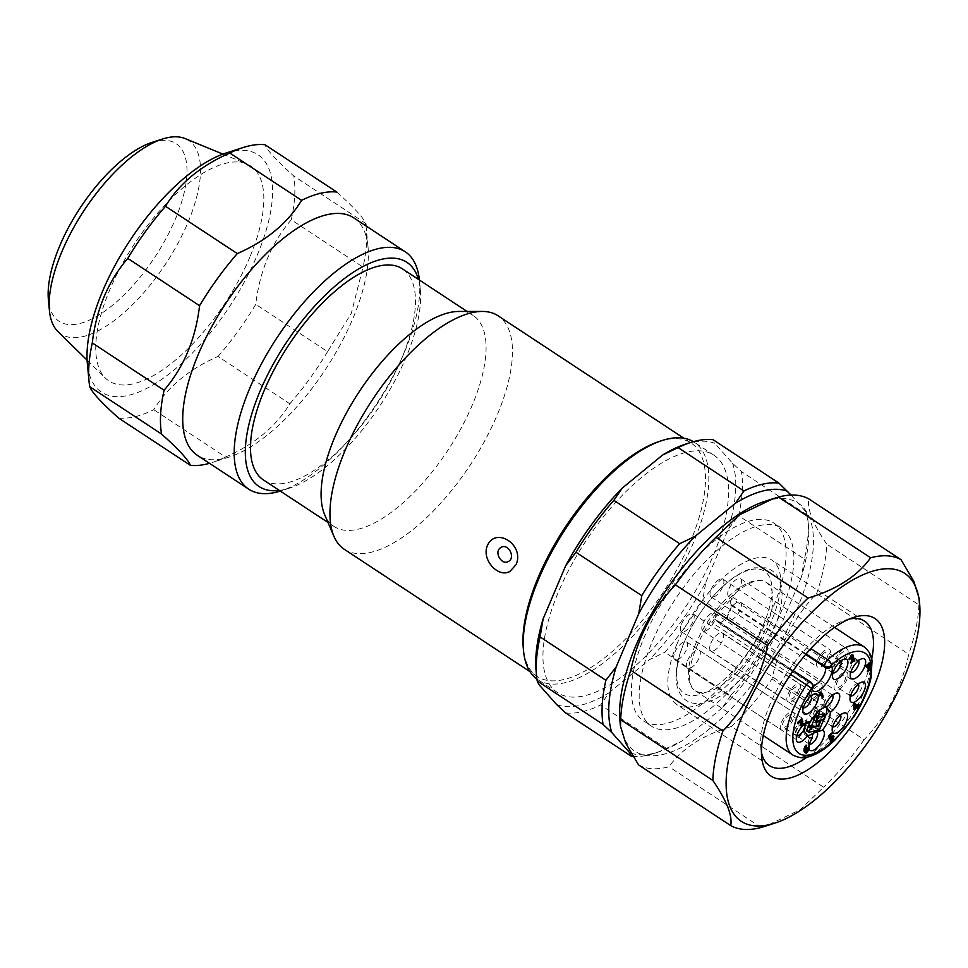 <?xml version="1.0" encoding="UTF-8"?>
<svg xmlns="http://www.w3.org/2000/svg" width="968" height="968" viewBox="0 0 968 968"><rect width="100%" height="100%" fill="white"/><g stroke="black" fill="none" stroke-linecap="round" stroke-linejoin="round"><path stroke-width="0.73" stroke-dasharray="4.84 3.63" d="M684.231 642.304A73.108 30.746 -56.6 0 1 766.777 573.129A73.108 30.746 -56.6 0 1 721.91 681.472A73.108 30.746 -56.6 0 1 684.231 642.304M676.898 644.131A86.491 36.373 123.4 0 0 676.717 704.522A86.491 36.373 123.4 0 0 754.677 652.311A86.491 36.373 123.4 0 0 771.895 560.085A86.491 36.373 123.4 0 0 676.898 644.131M118.544 418.019A157.966 66.429 123.4 0 0 153.755 409.706C167.585 386.946 189.014 369.195 218.03 356.454L289.831 403.777C276.001 426.537 254.572 444.288 225.556 457.017L153.755 409.706M225.556 457.017A157.966 66.429 -56.6 0 1 212.258 462.498A157.966 66.429 -56.6 0 1 209.512 463.321M218.03 356.454A157.966 66.429 123.4 0 0 255.77 304.339C259.69 270.979 271.512 242.799 291.247 219.809L363.048 267.12L351.299 313.329L327.571 351.65L255.77 304.339M327.571 351.65A157.966 66.429 -56.6 0 1 289.831 403.777M336.779 192.039C353.986 207.467 363.581 217.897 365.577 223.318L293.776 175.994C276.582 160.555 266.974 150.137 264.978 144.716M365.977 225.907A157.966 66.429 -56.6 0 1 366.303 228.751A157.966 66.429 -56.6 0 1 363.048 267.12M291.247 219.809A157.966 66.429 123.4 0 0 293.776 175.994M225.98 153.041A142.175 59.786 -56.6 0 1 257.234 255.201A142.175 59.786 -56.6 0 1 156.949 382.529A142.175 59.786 -56.6 0 1 87.338 363.423M249.925 256.931A128.744 54.135 -56.6 0 1 105.5 378.185A128.744 54.135 -56.6 0 1 134.588 243.694A128.744 54.135 -56.6 0 1 246.707 163.907A128.744 54.135 -56.6 0 1 249.925 256.931M152.121 142.369A106.359 44.722 -56.6 0 1 175.498 218.792A106.359 44.722 -56.6 0 1 100.478 314.055A106.359 44.722 -56.6 0 1 48.4 299.753M419.398 280.03A142.175 59.786 -56.6 0 1 419.446 280.538A142.175 59.786 -56.6 0 1 404.43 352.207A142.175 59.786 -56.6 0 1 280.817 490.921A142.175 59.786 -56.6 0 1 280.321 491.066M353.768 217.861A142.175 59.786 -56.6 0 1 367.997 246.622A142.175 59.786 -56.6 0 1 352.981 318.291A142.175 59.786 -56.6 0 1 229.356 457.005A142.175 59.786 -56.6 0 1 197.303 455.275M279.377 490.437A134.274 56.459 123.4 0 0 289.359 488.174A134.274 56.459 123.4 0 0 380.121 405.495A134.274 56.459 123.4 0 0 420.293 289.48A134.274 56.459 123.4 0 0 418.442 279.401M263.441 479.946A126.372 53.143 123.4 0 0 402.252 357.131A126.372 53.143 123.4 0 0 402.519 268.898M57.923 331.552A115.954 48.763 123.4 0 0 187.998 222.35A115.954 48.763 123.4 0 0 185.094 138.569M344.281 549.292A139.803 58.782 123.4 0 0 470.291 464.906A139.803 58.782 123.4 0 0 498.133 315.834M659.619 441.323A139.803 58.782 -56.6 0 1 691.128 443.017A139.803 58.782 -56.6 0 1 663.298 592.101A139.803 58.782 -56.6 0 1 537.276 676.487A139.803 58.782 -56.6 0 1 523.289 648.197M458.711 311.454A126.372 53.143 -56.6 0 1 473.122 315.435A126.372 53.143 -56.6 0 1 447.954 450.193A126.372 53.143 -56.6 0 1 334.045 526.471A126.372 53.143 -56.6 0 1 324.704 514.794M557.822 593.396A142.175 59.786 123.4 0 0 557.52 692.652A142.175 59.786 123.4 0 0 685.671 606.839A142.175 59.786 123.4 0 0 713.973 455.238A142.175 59.786 123.4 0 0 557.822 593.396M536.925 679.064A142.175 59.786 123.4 0 0 537.772 679.645A142.175 59.786 123.4 0 0 665.923 593.832A142.175 59.786 123.4 0 0 694.237 442.219A142.175 59.786 123.4 0 0 693.366 441.674M685.525 444.143A153.222 64.433 -56.6 0 1 714.808 443.308L713.126 439.726M538.898 684.57A153.222 64.433 -56.6 0 1 536.103 670.885M631.088 753.189A153.222 64.433 123.4 0 0 658.978 751.858A153.222 64.433 123.4 0 0 681.956 740.943L666.395 748.397A157.966 66.429 -56.6 0 1 653.848 753.503A157.966 66.429 -56.6 0 1 633.048 756.431M565.554 712.896A157.966 66.429 123.4 0 0 600.583 705.019L608.957 692.834A153.222 64.433 -56.6 0 1 556.685 704.583M666.395 748.397L600.583 705.019M730.646 695.665L722.273 707.85A153.222 64.433 123.4 0 0 778.804 630.325L768.531 643.708A157.966 66.429 -56.6 0 1 730.646 695.665L664.822 652.299A157.966 66.429 123.4 0 0 702.707 600.341L705.805 582.216A153.222 64.433 -56.6 0 1 649.274 659.74L664.822 652.299M768.531 643.708L702.707 600.341M804.432 559.081L801.335 577.206A153.222 64.433 123.4 0 0 808.401 525.116A153.222 64.433 123.4 0 0 805.594 511.431L807.288 515A157.966 66.429 -56.6 0 1 807.893 519.743A157.966 66.429 -56.6 0 1 804.432 559.081L738.608 515.714A157.966 66.429 123.4 0 0 741.464 471.634L732.595 463.321L714.808 443.308M732.595 463.321A153.222 64.433 -56.6 0 1 728.335 529.109L738.608 515.714M705.805 582.216L728.335 529.109M608.957 692.834L649.274 659.74M773.686 605.847A118.471 49.816 123.4 0 0 773.94 523.131A118.471 49.816 123.4 0 0 667.146 594.642A118.471 49.816 123.4 0 0 643.563 720.979A118.471 49.816 123.4 0 0 730.211 676.317A118.471 49.816 123.4 0 0 773.686 605.847M722.273 707.85L681.956 740.943M801.335 577.206L778.804 630.325M791.062 495.071L805.594 511.431M807.288 515L741.464 471.634M638.541 764.877A157.966 66.429 123.4 0 0 668.948 766.753C682.186 748.325 703.034 734.906 731.457 726.508L823.611 787.226L800.112 809.744L766.559 825.789M761.09 827.471L668.948 766.753M731.457 726.508A157.966 66.429 123.4 0 0 771.992 678.967C779.276 645.475 794.147 617.003 816.629 593.541L908.77 654.271C901.486 687.764 886.615 716.235 864.134 739.697L771.992 678.967M864.134 739.697A157.966 66.429 -56.6 0 1 823.611 787.226M737.991 681.448A118.471 49.816 -56.6 0 1 651.331 726.109A118.471 49.816 -56.6 0 1 674.926 599.761A118.471 49.816 -56.6 0 1 781.72 528.25A118.471 49.816 -56.6 0 1 737.991 681.448M764.756 501.388A148.491 62.436 -56.6 0 1 812.757 553.188A148.491 62.436 -56.6 0 1 743.436 695.193A148.491 62.436 -56.6 0 1 619.956 721.124M816.629 593.541A157.966 66.429 123.4 0 0 826.745 544.137C812.902 523.882 806.937 508.817 808.873 498.944M919.116 598.345L918.898 604.855L826.745 544.137M918.898 604.855A157.966 66.429 -56.6 0 1 908.77 654.271M849.226 619.084A86.491 36.373 123.4 0 0 845.149 620.161A86.491 36.373 123.4 0 0 801.383 653.811A86.491 36.373 123.4 0 0 769.645 705.249A86.491 36.373 123.4 0 0 760.812 748.143A86.491 36.373 123.4 0 0 761.429 752.305M807.01 757.158A86.491 36.373 123.4 0 0 871.66 659.063M695.121 645.329A64.771 27.237 -56.6 0 1 762.494 580.764A64.771 27.237 -56.6 0 1 766.257 582.385A64.771 27.237 -56.6 0 1 753.37 651.452A64.771 27.237 -56.6 0 1 694.988 690.547A64.771 27.237 -56.6 0 1 692.011 687.728A64.771 27.237 -56.6 0 1 695.121 645.329M710.79 643.357A10.66 4.489 -56.6 0 1 714.711 637.017A10.66 4.489 -56.6 0 1 722.503 632.987A10.66 4.489 -56.6 0 1 720.386 644.361A10.66 4.489 -56.6 0 1 710.766 650.798A10.66 4.489 -56.6 0 1 710.79 643.357M728.626 612.49A10.66 4.489 -56.6 0 1 732.534 606.137A10.66 4.489 -56.6 0 1 740.338 602.12A10.66 4.489 -56.6 0 1 738.209 613.494A10.66 4.489 -56.6 0 1 728.601 619.931A10.66 4.489 -56.6 0 1 728.626 612.49M728.819 589.052A10.66 4.489 -56.6 0 1 732.74 582.7A10.66 4.489 -56.6 0 1 740.532 578.683A10.66 4.489 -56.6 0 1 738.415 590.056A10.66 4.489 -56.6 0 1 728.807 596.494A10.66 4.489 -56.6 0 1 728.819 589.052M711.105 589.476A10.66 4.489 -56.6 0 1 715.013 583.123A10.66 4.489 -56.6 0 1 722.818 579.106A10.66 4.489 -56.6 0 1 720.688 590.48A10.66 4.489 -56.6 0 1 711.081 596.917A10.66 4.489 -56.6 0 1 711.105 589.476M681.436 624.263A10.66 4.489 -56.6 0 1 685.344 617.923A10.66 4.489 -56.6 0 1 693.149 613.906A10.66 4.489 -56.6 0 1 691.019 625.267A10.66 4.489 -56.6 0 1 681.411 631.705A10.66 4.489 -56.6 0 1 681.436 624.263M687.51 660.672A10.66 4.489 -56.6 0 1 691.418 654.332A10.66 4.489 -56.6 0 1 699.223 650.315A10.66 4.489 -56.6 0 1 697.093 661.688A10.66 4.489 -56.6 0 1 687.486 668.126A10.66 4.489 -56.6 0 1 687.51 660.672M702.901 623.513A10.66 4.489 -56.6 0 1 706.821 617.173A10.66 4.489 -56.6 0 1 714.614 613.143A10.66 4.489 -56.6 0 1 712.496 624.517A10.66 4.489 -56.6 0 1 702.877 630.955A10.66 4.489 -56.6 0 1 702.901 623.513M674.853 652.323A10.66 4.489 -56.6 0 1 678.774 645.983A10.66 4.489 -56.6 0 1 686.566 641.965A10.66 4.489 -56.6 0 1 684.449 653.327A10.66 4.489 -56.6 0 1 674.841 659.765A10.66 4.489 -56.6 0 1 674.853 652.323M807.542 748.579L806.913 748.203L804.916 750.2L806.199 752.136M821.215 707.197A10.66 4.489 -56.6 0 1 829.019 703.179A10.66 4.489 -56.6 0 1 826.89 714.553A10.66 4.489 -56.6 0 1 817.282 720.991A10.66 4.489 -56.6 0 1 821.215 707.197M839.05 676.33A10.66 4.489 -56.6 0 1 846.843 672.312A10.66 4.489 -56.6 0 1 844.725 683.686A10.66 4.489 -56.6 0 1 835.118 690.124A10.66 4.489 -56.6 0 1 839.05 676.33M839.244 652.892A10.66 4.489 -56.6 0 1 847.048 648.875A10.66 4.489 -56.6 0 1 844.919 660.249A10.66 4.489 -56.6 0 1 835.311 666.686A10.66 4.489 -56.6 0 1 839.244 652.892M821.517 653.315A10.66 4.489 -56.6 0 1 829.322 649.298A10.66 4.489 -56.6 0 1 827.204 660.672A10.66 4.489 -56.6 0 1 817.585 667.109A10.66 4.489 -56.6 0 1 821.517 653.315M791.86 688.103A10.66 4.489 -56.6 0 1 799.653 684.086A10.66 4.489 -56.6 0 1 797.535 695.46A10.66 4.489 -56.6 0 1 787.916 701.897A10.66 4.489 -56.6 0 1 791.86 688.103M797.935 724.524A10.66 4.489 -56.6 0 1 805.727 720.507A10.66 4.489 -56.6 0 1 803.609 731.869A10.66 4.489 -56.6 0 1 793.99 738.306A10.66 4.489 -56.6 0 1 797.935 724.524M813.326 687.353A10.66 4.489 -56.6 0 1 821.118 683.335A10.66 4.489 -56.6 0 1 819.001 694.709A10.66 4.489 -56.6 0 1 809.393 701.147A10.66 4.489 -56.6 0 1 813.326 687.353M785.278 716.163A10.66 4.489 -56.6 0 1 793.082 712.145A10.66 4.489 -56.6 0 1 790.953 723.519A10.66 4.489 -56.6 0 1 781.345 729.957A10.66 4.489 -56.6 0 1 785.278 716.163M816.931 712.799L817.815 711.916M805.521 750.587L804.916 750.2M821.856 708.83A7.103 2.989 -56.6 0 1 827.059 706.144A7.103 2.989 -56.6 0 1 825.644 713.731A7.103 2.989 -56.6 0 1 819.23 718.014A7.103 2.989 -56.6 0 1 821.856 708.83M839.692 677.963A7.103 2.989 -56.6 0 1 844.895 675.277A7.103 2.989 -56.6 0 1 843.479 682.864A7.103 2.989 -56.6 0 1 837.066 687.147A7.103 2.989 -56.6 0 1 839.692 677.963M839.885 654.525A7.103 2.989 -56.6 0 1 845.088 651.839A7.103 2.989 -56.6 0 1 843.673 659.426A7.103 2.989 -56.6 0 1 837.26 663.709A7.103 2.989 -56.6 0 1 839.885 654.525M822.171 654.949A7.103 2.989 -56.6 0 1 827.362 652.263A7.103 2.989 -56.6 0 1 825.946 659.849A7.103 2.989 -56.6 0 1 819.545 664.133A7.103 2.989 -56.6 0 1 822.171 654.949M792.502 689.736A7.103 2.989 -56.6 0 1 797.705 687.062A7.103 2.989 -56.6 0 1 796.289 694.637A7.103 2.989 -56.6 0 1 789.876 698.932A7.103 2.989 -56.6 0 1 792.502 689.736M798.576 726.145A7.103 2.989 -56.6 0 1 803.767 723.471A7.103 2.989 -56.6 0 1 802.351 731.046A7.103 2.989 -56.6 0 1 795.95 735.341A7.103 2.989 -56.6 0 1 798.576 726.145M813.967 688.986A7.103 2.989 -56.6 0 1 819.17 686.3A7.103 2.989 -56.6 0 1 818.662 692.338A7.103 2.989 -56.6 0 1 813.06 698.218A7.103 2.989 -56.6 0 1 811.341 698.17A7.103 2.989 -56.6 0 1 813.967 688.986M785.919 717.796A7.103 2.989 -56.6 0 1 791.122 715.11A7.103 2.989 -56.6 0 1 790.384 721.571A7.103 2.989 -56.6 0 1 783.306 726.992A7.103 2.989 -56.6 0 1 785.919 717.796M819.497 729.666L817.101 728.093L806.453 730.755M822.981 713.9L817.101 728.093M817.524 716.998L815.613 715.739L818.323 715.062M815.842 721.051L813.943 719.793L815.613 715.739M821.094 720.18L818.698 718.607L813.943 719.793M817.645 725.649L816.181 724.681L818.698 718.607M809.454 726.363L816.181 724.681M815.189 722.624L812.793 721.051L817.561 719.853L815.879 723.919L808.522 725.746M818.892 720.736L817.561 719.853M818.989 710.839L817.44 709.834L812.793 721.051M817.246 712.049L814.85 710.476L817.44 709.834M809.986 722.213L814.85 710.476M818.275 725.492L815.879 723.919M840.454 715.013A7.103 2.989 123.4 0 0 840.224 714.82A7.103 2.989 123.4 0 0 838.615 714.735A7.103 2.989 123.4 0 0 835.021 717.506A7.103 2.989 123.4 0 0 831.693 725.25A7.103 2.989 123.4 0 0 832.395 726.69A7.103 2.989 123.4 0 0 832.674 726.835M858.289 684.146A7.103 2.989 123.4 0 0 858.059 683.952A7.103 2.989 123.4 0 0 856.45 683.868A7.103 2.989 123.4 0 0 852.856 686.639A7.103 2.989 123.4 0 0 849.517 694.383A7.103 2.989 123.4 0 0 850.231 695.823A7.103 2.989 123.4 0 0 850.509 695.956M858.483 660.708A7.103 2.989 123.4 0 0 858.253 660.515A7.103 2.989 123.4 0 0 856.644 660.43A7.103 2.989 123.4 0 0 853.05 663.201A7.103 2.989 123.4 0 0 849.722 670.945A7.103 2.989 123.4 0 0 850.424 672.385A7.103 2.989 123.4 0 0 850.703 672.518M840.769 661.132A7.103 2.989 123.4 0 0 840.526 660.938A7.103 2.989 123.4 0 0 838.929 660.854A7.103 2.989 123.4 0 0 835.336 663.625A7.103 2.989 123.4 0 0 831.996 671.369A7.103 2.989 123.4 0 0 832.71 672.808A7.103 2.989 123.4 0 0 832.976 672.941M811.099 695.931A7.103 2.989 123.4 0 0 810.857 695.726A7.103 2.989 123.4 0 0 809.26 695.641A7.103 2.989 123.4 0 0 805.666 698.412A7.103 2.989 123.4 0 0 802.327 706.168A7.103 2.989 123.4 0 0 803.041 707.608A7.103 2.989 123.4 0 0 803.319 707.741M815.721 731.965A7.103 2.989 123.4 0 0 815.334 732.062A7.103 2.989 123.4 0 0 811.741 734.821A7.103 2.989 123.4 0 0 808.401 742.577A7.103 2.989 123.4 0 0 809.115 744.017A7.103 2.989 123.4 0 0 809.381 744.15M832.565 695.181A7.103 2.989 123.4 0 0 832.335 694.976A7.103 2.989 123.4 0 0 830.725 694.891A7.103 2.989 123.4 0 0 823.78 704.825A7.103 2.989 123.4 0 0 824.506 706.846A7.103 2.989 123.4 0 0 824.784 706.991M804.517 723.991A7.103 2.989 123.4 0 0 804.287 723.786A7.103 2.989 123.4 0 0 802.69 723.701A7.103 2.989 123.4 0 0 797.874 728.081A7.103 2.989 123.4 0 0 795.756 734.228A7.103 2.989 123.4 0 0 796.458 735.668A7.103 2.989 123.4 0 0 796.737 735.801M803.549 730.247A17.775 7.478 123.4 0 0 805.376 734.978A17.775 7.478 123.4 0 0 807.542 735.535M816.363 730.453A17.775 7.478 123.4 0 0 822.413 722.612M824.663 707.402L823.78 704.825A17.775 7.478 123.4 0 0 804.747 724.306M820.344 695.29L820.356 693.269L820.743 694.237M819.073 695.133L819.751 694.903M822.026 697.505C823.369 696.658 821.36 691.297 820.102 692.362M852.082 656.594C851.743 655.021 850.969 655.651 849.759 658.47L848.996 658.99M852.142 662.124L851.55 661.725L852.481 660.624M851.913 654.731L852.796 656.231L851.55 661.725C853.328 659.389 854.163 658.676 854.066 659.571L850.618 662.983M857.212 707.124L856.607 706.725L853.885 709.423M857.733 705.708L857.14 705.309C858.604 703.857 858.676 704.038 857.358 705.854C857.636 707.463 857.382 707.753 856.607 706.725C857.382 707.753 857.636 707.463 857.358 705.854L857.95 706.253M856.402 706.18C856.123 704.571 856.365 704.28 857.14 705.309C858.604 703.857 858.676 704.038 857.358 705.854M855.252 708.612L855.252 707.523M854.647 703.191L854.659 708.225M808.207 747.514L808.268 749.668L805.315 752.826M805.328 750.019L804.735 749.619L805.412 748.821M806.683 745.989L806.09 745.59L804.735 749.619M805.388 745.759L806.09 745.59M809.103 748.942A11.846 4.985 -56.6 0 1 808.958 748.276M869.591 666.165L868.962 665.79C866.638 668.017 866.505 667.678 868.562 664.762M869.688 665.282L869.082 664.895L869.905 664.738M869.397 662.935L869.082 664.895C870.982 664.726 871.006 666.153 869.155 669.19C866.832 671.635 867.001 671.066 869.639 667.484M868.707 664.012L865.319 666.299M832.504 737.059L829.443 739.177M830.266 738.511L829.963 737.761M833.182 735.995L830.169 742.069M829.624 736.89L829.673 738.124M831.451 733.091L829.019 736.491M802.387 725.637L801.008 725.976M802.17 722.612L801.577 722.225L801.782 725.238M801.94 719.006L801.335 718.607L801.528 721.475C802.52 720.652 802.533 720.906 801.577 722.225C802.533 720.906 802.52 720.652 801.528 721.475L802.133 721.874M801.189 720.192L800.596 719.793L797.668 722.987M800.657 720.821L800.596 719.793M801.419 723.507L800.814 723.108L800.887 724.064M806.126 653.908L730.32 603.947L730.792 605.157A11.059 4.646 -56.6 0 1 726.835 617.136A11.059 4.646 -56.6 0 1 717.772 622.521A11.059 4.646 -56.6 0 1 716.925 621.42L716.453 620.222L810.99 682.525L811.462 683.723A4.743 4.126 158.4 0 1 812.902 685.465L812.321 684.824A11.059 4.646 123.4 0 0 812.733 685.029M790.626 674.43L711.867 622.521A64.771 27.237 -56.6 0 1 733.248 597.462L810.845 648.584M711.867 622.521A4.743 1.996 -56.6 0 1 716.09 619.75A4.743 1.996 -56.6 0 1 716.453 620.222M730.32 603.947A4.743 1.996 -56.6 0 1 733.248 597.462M806.634 749.28L806.029 748.893M853.401 656.631L852.796 656.231M854.986 709.738L854.381 709.338M806.235 753.152L805.63 752.753M716.925 621.42L811.462 683.723A11.059 4.646 123.4 0 0 812.321 684.824L717.772 622.521M812.43 684.267A4.743 4.126 -21.6 0 0 810.99 682.525A4.743 1.996 -56.6 0 0 810.627 682.053M805.642 654.477L730.792 605.157M864.061 646.83A64.771 27.237 -56.6 0 1 851.162 715.896A64.771 27.237 -56.6 0 1 792.78 754.992M367.997 246.622L366.303 228.751M229.356 457.005L212.258 462.498M87.108 360.156L105.5 378.185M222.894 154.106L246.707 163.907M420.293 289.48L419.446 280.538M289.359 488.174L280.817 490.921M691.128 443.017L683.856 438.226M537.276 676.487L530.004 671.683M473.122 315.435L467.072 311.442M334.045 526.471L327.995 522.49M713.973 455.238L694.237 442.219M557.52 692.652L537.772 679.645M658.978 751.858L653.848 753.503M808.401 525.116L807.893 519.743M781.72 528.25L773.94 523.131M651.331 726.109L643.563 720.979M864.642 621.202L771.895 560.085M769.463 765.64L676.717 704.522M760.812 748.143L761.659 757.073M845.149 620.161L853.691 617.403M762.494 580.764L756.795 580.873C748.179 582.615 737.701 589.851 725.371 602.58C712.992 616.084 703.288 631.136 696.258 647.725C690.293 662.886 688.163 674.454 689.857 682.452L692.011 687.728M684.001 642.643C677.007 659.559 674.66 673.885 676.971 685.659C679.125 693.245 682.21 698.122 686.215 700.275C689.833 703.24 695.665 704.196 703.688 703.119C729.134 698.001 759.553 662.354 772.524 632.116C780.789 613.615 783.681 597.982 781.2 585.192L777.098 575.645C774.146 571.568 770.238 568.954 765.349 567.805L754.423 567.817C741.67 570.696 728.444 579.614 714.723 594.558C701.679 609.017 691.43 625.05 684.001 642.643M710.766 650.798L817.282 720.991M722.503 632.987L829.019 703.179M728.601 619.931L835.118 690.124M740.338 602.12L846.843 672.312M728.807 596.494L835.311 666.686M740.532 578.683L847.048 648.875M711.081 596.917L817.585 667.109M722.818 579.106L829.322 649.298M681.411 631.705L787.916 701.897M693.149 613.906L799.653 684.086M687.486 668.126L793.99 738.306M699.223 650.315L805.727 720.507M702.877 630.955L809.393 701.147M714.614 613.143L821.118 683.335M674.841 659.765L781.345 729.957M686.566 641.965L793.082 712.145M807.324 748.216L807.929 748.603M840.224 714.82L827.059 706.144M832.395 726.69L819.23 718.014M858.059 683.952L844.895 675.277M850.231 695.823L837.066 687.147M858.253 660.515L845.088 651.839M850.424 672.385L837.26 663.709M840.526 660.938L827.362 652.263M832.71 672.808L819.545 664.133M810.857 695.726L797.705 687.062M803.041 707.608L789.876 698.932M816.931 732.147L803.767 723.471M809.115 744.017L795.95 735.341M832.335 694.976L819.17 686.3M824.506 706.846L811.341 698.17M804.287 723.786L791.122 715.11M796.458 735.668L783.306 726.992M831.693 725.25L832.202 730.622M838.615 714.735L843.745 713.089M849.517 694.383L850.025 699.755M856.45 683.868L861.58 682.222M849.722 670.945L850.231 676.317M856.644 660.43L861.774 658.784M831.996 671.369L832.504 676.741M838.929 660.854L844.06 659.208M802.327 706.168L802.835 711.528M809.26 695.641L814.39 693.995M808.401 742.577L808.909 747.937M815.334 732.062L816.593 731.651M830.725 694.891L835.856 693.245M795.756 734.228L796.265 739.588M802.69 723.701L807.82 722.055M808.958 737.338L805.376 734.978M869.373 665.79L869.978 666.19M793.24 670.594L716.09 619.75M834.561 627.397L766.257 582.385M763.292 735.559L694.988 690.547"/><path stroke-width="1.45" d="M509.725 571.664L507.159 572.536C496.112 575.549 481.798 558.887 487.315 545.758C495.834 525.963 524.995 545.226 516.029 564.683L509.725 571.664M508.164 561.634C501.557 565.421 493.426 551.639 500.928 547.464C508.188 542.721 516.186 557.883 508.164 561.634M165.492 206.269A157.966 66.429 123.4 0 0 127.764 258.396C108.029 281.385 96.195 309.566 92.287 342.926A157.966 66.429 123.4 0 0 89.032 381.307L87.338 363.423A142.175 59.786 -56.6 0 1 90.266 328.878A142.175 59.786 -56.6 0 1 225.98 153.041L243.077 147.547A157.966 66.429 123.4 0 1 264.978 144.716L336.779 192.039A157.966 66.429 -56.6 0 0 301.58 200.34L229.779 153.029C200.739 165.77 179.322 183.521 165.492 206.269L237.305 253.592C266.333 240.851 287.762 223.1 301.58 200.34M243.077 147.547A157.966 66.429 123.4 0 0 229.779 153.029M92.287 342.926L164.088 390.237C183.799 367.296 195.621 339.115 199.565 305.707L127.764 258.396M199.565 305.707A157.966 66.429 -56.6 0 1 237.305 253.592M89.032 381.307A157.966 66.429 123.4 0 0 89.758 386.728C91.754 392.149 101.35 402.579 118.544 418.019L190.357 465.33C188.349 459.909 178.753 449.479 161.559 434.051L89.758 386.728M161.559 434.051A157.966 66.429 -56.6 0 1 164.088 390.237M209.512 463.321A157.966 66.429 -56.6 0 1 190.357 465.33M365.577 223.318A157.966 66.429 -56.6 0 1 365.977 225.907M49.428 310.607L48.4 299.753A106.359 44.722 -56.6 0 1 80.223 207.854A106.359 44.722 -56.6 0 1 152.121 142.369L162.503 139.029A115.954 48.763 123.4 0 0 84.119 210.431A115.954 48.763 123.4 0 0 49.428 310.607A115.954 48.763 123.4 0 0 57.923 331.552L87.108 360.156M280.321 491.066A142.175 59.786 -56.6 0 1 248.764 489.191A142.175 59.786 -56.6 0 1 249.55 388.761A142.175 59.786 -56.6 0 1 405.229 251.765A142.175 59.786 -56.6 0 1 419.398 280.03M248.764 489.191L197.303 455.275A142.175 59.786 -56.6 0 1 225.617 303.674A142.175 59.786 -56.6 0 1 353.768 217.861L405.229 251.765M418.442 279.401A134.274 56.459 123.4 0 0 348.686 275.384A134.274 56.459 123.4 0 0 259.835 391.689A134.274 56.459 123.4 0 0 279.377 490.437M467.072 311.442L402.519 268.898A126.372 53.143 123.4 0 0 263.707 391.713A126.372 53.143 123.4 0 0 263.441 479.946L327.995 522.49M222.894 154.106L185.094 138.569A115.954 48.763 123.4 0 0 162.503 139.029M683.856 438.226L498.133 315.834A139.803 58.782 123.4 0 0 482.185 311.43A139.803 58.782 123.4 0 0 344.572 451.693A139.803 58.782 123.4 0 0 333.948 536.381A139.803 58.782 123.4 0 0 344.281 549.292L530.004 671.683M523.543 650.871L523.289 648.197A139.803 58.782 -56.6 0 1 537.579 578.876A139.803 58.782 -56.6 0 1 659.619 441.323L662.185 440.5A142.175 59.786 123.4 0 0 538.075 580.389A142.175 59.786 123.4 0 0 523.543 650.871A142.175 59.786 123.4 0 0 536.925 679.064M333.948 536.381L324.704 514.794A126.372 53.143 -56.6 0 1 334.311 438.238A126.372 53.143 -56.6 0 1 458.711 311.454L482.185 311.43M693.366 441.674A142.175 59.786 123.4 0 0 662.185 440.5M695.23 536.248A153.222 64.433 123.4 0 0 638.698 613.785L641.784 595.659A157.966 66.429 -56.6 0 1 679.669 543.701L695.23 536.248L735.547 503.166L743.92 490.982L678.096 447.603L662.548 455.057A153.222 64.433 -56.6 0 1 685.525 444.143L690.656 442.497A157.966 66.429 123.4 0 0 678.096 447.603M743.92 490.982A157.966 66.429 -56.6 0 1 778.938 483.105L791.062 495.071M690.656 442.497A157.966 66.429 123.4 0 1 713.126 439.726L778.938 483.105M613.857 500.323A157.966 66.429 123.4 0 0 575.972 552.28L565.699 565.675A153.222 64.433 -56.6 0 1 622.218 488.138L613.857 500.323L679.669 543.701M641.784 595.659L575.972 552.28M605.883 680.286L616.168 666.891A153.222 64.433 123.4 0 0 611.897 732.667L603.028 724.366A157.966 66.429 -56.6 0 1 605.883 680.286L540.071 636.908A157.966 66.429 123.4 0 0 536.611 676.245A157.966 66.429 123.4 0 0 537.216 680.988L538.898 684.57L556.685 704.583L565.554 712.896L631.378 756.274L629.684 752.693A153.222 64.433 123.4 0 0 631.088 753.189M603.028 724.366L537.216 680.988M536.611 676.245L536.103 670.885A153.222 64.433 -56.6 0 1 543.169 618.782L540.071 636.908M633.048 756.431A157.966 66.429 -56.6 0 1 631.378 756.274M662.548 455.057L622.218 488.138M565.699 565.675L543.169 618.782M616.168 666.891L638.698 613.785M629.684 752.693L611.897 732.667M787.807 491.405A153.222 64.433 123.4 0 0 735.547 503.166M870.619 557.798L778.466 497.068L772.996 498.75L739.443 514.807L715.957 537.313L808.099 598.03C836.546 589.621 857.382 576.214 870.619 557.798A157.966 66.429 -56.6 0 1 901.026 559.673L913.84 581.369L919.116 598.345L919.6 603.427A148.491 62.436 123.4 0 0 796.132 629.345A148.491 62.436 123.4 0 0 726.811 771.351A148.491 62.436 123.4 0 0 774.799 823.151A148.491 62.436 123.4 0 0 830.326 786.282A148.491 62.436 123.4 0 0 919.6 603.427M778.466 497.068A157.966 66.429 123.4 0 1 808.873 498.944L901.026 559.673M715.957 537.313A157.966 66.429 123.4 0 0 675.422 584.854C652.94 608.327 638.057 636.799 630.785 670.279L722.939 730.997C745.42 707.523 760.291 679.052 767.576 645.571L675.422 584.854M767.576 645.571A157.966 66.429 -56.6 0 1 808.099 598.03M630.785 670.279A157.966 66.429 123.4 0 0 620.67 719.684L620.452 726.194L625.739 743.194L638.541 764.877L730.683 825.595C732.643 815.758 726.678 800.705 712.811 780.414L620.67 719.684M712.811 780.414A157.966 66.429 -56.6 0 1 722.939 730.997M766.559 825.789L761.09 827.471A157.966 66.429 -56.6 0 1 730.683 825.595M620.44 726.206L619.956 721.124A148.491 62.436 -56.6 0 1 709.241 538.256A148.491 62.436 -56.6 0 1 764.756 501.388L772.996 498.738M805.933 654.126A94.38 39.688 -56.6 0 1 853.691 617.403A94.38 39.688 -56.6 0 1 856.172 719.2A94.38 39.688 -56.6 0 1 761.659 757.073A94.38 39.688 -56.6 0 1 805.933 654.126M761.429 752.305A86.491 36.373 123.4 0 0 769.463 765.64A86.491 36.373 123.4 0 0 807.01 757.158M871.66 659.063A86.491 36.373 123.4 0 0 864.642 621.202A86.491 36.373 123.4 0 0 849.226 619.084M806.199 752.136L806.598 752.148C808.474 750.357 808.776 749.184 807.506 748.591L805.521 750.587L806.005 751.749C807.869 749.97 808.171 748.784 806.913 748.203M810.519 728.275L818.577 726.266L821.094 720.18L816.326 721.366L818.008 717.312L825.377 715.473L819.497 729.666L808.849 732.328L810.519 728.275L808.135 726.702L809.454 726.363M817.815 711.916L819.835 711.407L815.189 722.624L819.956 721.438L818.275 725.492L810.918 727.331L816.931 712.799M808.849 732.328L806.453 730.755L808.135 726.702M825.377 715.473L822.981 713.9L818.323 715.062M818.577 726.266L817.645 725.649M819.956 721.438L818.892 720.736M819.835 711.407L818.989 710.839M810.918 727.331L808.522 725.746L809.986 722.213M820.356 693.269L822.631 697.892C823.962 697.057 821.953 691.696 820.707 692.761L819.666 695.52L820.949 693.669L822.183 697.601M820.102 692.362L821.372 692.06L820.102 692.362L819.073 695.133L820.344 695.29M850.352 658.869L848.996 658.99L851.913 654.731L853.401 656.631L852.142 662.124C853.921 659.789 854.768 659.063 854.671 659.958L851.211 663.382L852.675 656.994C852.336 655.421 851.562 656.038 850.352 658.869L853.195 655.142L851.913 654.731L852.796 656.231M850.945 663.201L852.542 656.147M852.142 662.124L854.865 659.172L854.272 658.772L852.481 660.624M854.986 709.738L854.466 704.268L855.252 703.579L855.252 708.612L856.995 706.58C856.716 704.958 856.97 704.668 857.733 705.708C859.209 704.244 859.281 704.426 857.95 706.253C858.229 707.862 857.987 708.153 857.212 707.124L854.986 709.738L853.885 709.423L853.873 703.881L854.998 703.421M854.659 708.225L856.402 706.18L856.995 706.58C856.716 704.958 856.97 704.668 857.733 705.708C859.209 704.244 859.281 704.426 857.95 706.253C858.229 707.862 857.987 708.153 857.212 707.124M854.647 703.191L853.873 703.881L854.466 704.268L855.252 703.579M806.235 753.152C804.735 752.814 804.275 751.289 804.868 748.591L806.683 745.989L805.328 750.019L808.57 747.599L808.861 750.055L806.235 753.152L805.315 752.826M805.63 752.753C804.13 752.414 803.682 750.902 804.263 748.191L805.388 745.759L806.683 745.989M832.674 726.835A7.103 2.989 123.4 0 0 838.808 722.406A7.103 2.989 123.4 0 0 840.454 715.013M850.509 695.956A7.103 2.989 123.4 0 0 856.644 691.539A7.103 2.989 123.4 0 0 858.289 684.146M850.703 672.518A7.103 2.989 123.4 0 0 856.837 668.101A7.103 2.989 123.4 0 0 858.483 660.708M832.976 672.941A7.103 2.989 123.4 0 0 839.111 668.525A7.103 2.989 123.4 0 0 840.769 661.132M803.319 707.741A7.103 2.989 123.4 0 0 809.454 703.312A7.103 2.989 123.4 0 0 811.099 695.931M809.381 744.15A7.103 2.989 123.4 0 0 815.721 739.419A7.103 2.989 123.4 0 0 816.931 732.147A7.103 2.989 123.4 0 0 815.721 731.965M824.784 706.991A7.103 2.989 123.4 0 0 826.224 706.894A7.103 2.989 123.4 0 0 831.657 701.316A7.103 2.989 123.4 0 0 832.565 695.181M796.737 735.801A7.103 2.989 123.4 0 0 803.549 730.247A7.103 2.989 123.4 0 0 804.747 724.306A7.103 2.989 123.4 0 0 804.517 723.991M807.542 735.535A17.775 7.478 123.4 0 0 816.363 730.453M822.413 722.612A17.775 7.478 123.4 0 0 826.224 706.894L830.338 712.218A17.775 7.478 -56.6 0 1 822.316 730.223A11.846 4.985 -56.6 0 1 820.271 743.932A11.846 4.985 -56.6 0 1 809.103 748.942M869.688 665.282C871.575 665.125 871.599 666.553 869.748 669.578C867.437 672.022 867.594 671.453 870.232 667.872L869.566 666.178C867.231 668.416 867.098 668.065 869.167 665.161L869.119 664.024L865.912 666.686L869.772 663.032L870.256 665.101M869.978 666.19L869.566 666.178C867.231 668.416 867.098 668.065 869.167 665.161L868.707 664.012M869.639 667.484L867.255 671.175L867.848 671.574L870.232 667.872L868.962 665.79C866.638 668.017 866.505 667.678 868.562 664.762M830.108 739.491L829.031 736.781C832.42 733.018 832.613 733.054 829.624 736.89L830.266 738.511L833.545 736.079L830.762 742.456L833.145 738.753L832.891 737.071L829.697 739.746L829.443 739.177M831.451 733.091L832.056 733.478L829.624 736.89M801.189 720.192L798.479 722.588L801.915 718.934L802.133 721.874C803.113 721.051 803.125 721.293 802.17 722.612L802.387 725.637L801.613 726.363L801.189 720.192L798.273 723.374L797.668 722.987M802.387 725.637L801.008 725.976L800.596 719.793C798.745 722.237 797.838 723.035 797.874 722.188L801.782 718.837M802.133 721.874C803.113 721.051 803.125 721.293 802.17 722.612M801.419 723.507L800.814 723.108M856.402 706.18C856.123 704.571 856.365 704.28 857.14 705.309C858.604 703.857 858.676 704.038 857.358 705.854M805.412 748.821L808.207 747.514M805.388 745.759L806.09 745.59M837.756 717.699A11.846 4.985 -56.6 0 1 843.745 713.089A11.846 4.985 -56.6 0 1 844.06 725.867A11.846 4.985 -56.6 0 1 832.202 730.622A11.846 4.985 -56.6 0 1 837.756 717.699M855.591 686.832A11.846 4.985 -56.6 0 1 861.58 682.222A11.846 4.985 -56.6 0 1 861.895 695A11.846 4.985 -56.6 0 1 850.025 699.755A11.846 4.985 -56.6 0 1 855.591 686.832M855.785 663.395A11.846 4.985 -56.6 0 1 861.774 658.784A11.846 4.985 -56.6 0 1 862.089 671.562A11.846 4.985 -56.6 0 1 850.231 676.317A11.846 4.985 -56.6 0 1 855.785 663.395M838.058 663.818A11.846 4.985 -56.6 0 1 844.06 659.208A11.846 4.985 -56.6 0 1 844.374 671.986A11.846 4.985 -56.6 0 1 832.504 676.741A11.846 4.985 -56.6 0 1 838.058 663.818M808.401 698.606A11.846 4.985 -56.6 0 1 814.39 693.995A11.846 4.985 -56.6 0 1 814.705 706.773A11.846 4.985 -56.6 0 1 802.835 711.528A11.846 4.985 -56.6 0 1 808.401 698.606M808.958 748.276A11.846 4.985 -56.6 0 1 808.909 747.937A11.846 4.985 -56.6 0 1 812.455 737.701L812.467 734.881L813.785 732.994L822.316 730.223M803.549 730.247L807.602 735.595A11.846 4.985 -56.6 0 1 796.265 739.588A11.846 4.985 -56.6 0 1 799.81 729.352A11.846 4.985 -56.6 0 1 807.82 722.055A11.846 4.985 -56.6 0 1 810.325 722.104A17.775 7.478 -56.6 0 1 824.663 707.402A11.846 4.985 -56.6 0 1 835.856 693.245A11.846 4.985 -56.6 0 1 839.22 699.634A11.846 4.985 -56.6 0 1 830.338 712.218M810.325 722.104L804.747 724.306M812.455 737.701A17.775 7.478 -56.6 0 1 808.958 737.338A17.775 7.478 -56.6 0 1 807.602 735.595M865.912 666.686L865.319 666.299L869.397 662.935M830.762 742.456L830.169 742.069L832.504 737.059M829.963 737.761L833.182 735.995M829.515 739.104L828.439 736.382C831.815 732.631 832.008 732.667 829.019 736.491M801.782 725.238L801.008 725.976L801.782 725.238M802.061 720.918L802.823 721.293M871.152 666.686A60.028 25.241 123.4 0 1 840.345 733.659A60.028 25.241 123.4 0 1 795.635 749.946A60.028 25.241 123.4 0 1 811.607 688.369A4.743 4.126 -21.6 0 0 812.43 684.267L812.902 685.465A4.743 4.126 158.4 0 1 812.091 689.567L811.607 688.369L806.417 684.824A4.743 1.996 -56.6 0 1 807.167 683.832A4.743 1.996 -56.6 0 1 810.627 682.053L793.24 670.594M812.733 685.029A11.059 4.646 123.4 0 0 821.699 679.004A11.059 4.646 123.4 0 0 825.341 667.46L824.857 666.25A4.743 4.126 -21.6 0 0 831.427 665.137A4.743 2.263 -132.1 0 0 827.785 659.752A64.771 27.237 -56.6 0 1 864.061 646.83C869.107 651.04 871.757 655.82 872.023 661.168L871.091 677.431C868.356 690.124 862.597 703.276 853.8 716.889L835.372 739.576C826.188 748.542 817.415 754.241 809.054 756.673C804.021 758.525 798.588 757.968 792.78 754.992A64.771 27.237 -56.6 0 1 792.913 709.774A64.771 27.237 -56.6 0 1 806.417 684.824L790.626 674.43M804.868 748.591L804.263 748.191M805.642 654.477L825.341 667.46A4.743 4.126 -21.6 0 0 831.899 666.335A15.803 6.643 -56.6 0 1 824.857 685.187A15.803 6.643 -56.6 0 1 812.091 689.567M871.115 666.19A60.028 25.241 123.4 0 0 831.427 665.137L831.899 666.335M806.126 653.908L824.857 666.25A4.743 1.996 -56.6 0 1 826.975 660.6A4.743 1.996 -56.6 0 1 827.785 659.752L810.845 648.584M774.799 823.151L766.559 825.801M819.702 695.931L819.097 695.532M849.069 659.232L849.674 659.631M856.995 707.62L857.6 708.019M856.753 704.414L857.358 704.801M854.562 703.01L855.168 703.397M806.114 745.058L806.719 745.445M869.167 662.632L869.772 663.032M866.917 667.593L867.522 667.993M832.94 735.692L833.545 736.079M812.43 684.267A4.743 4.743 0 0 0 810.627 682.053M864.061 646.83L834.561 627.397M792.78 754.992L763.292 735.559"/></g></svg>
